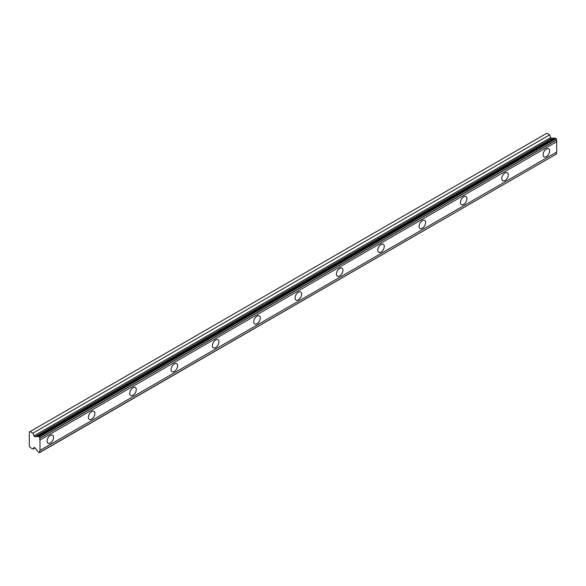 <?xml version="1.0" encoding="UTF-8"?>
<svg xmlns="http://www.w3.org/2000/svg" width="586" height="586" viewBox="0 0 586 586"><rect width="100%" height="100%" fill="white"/><g stroke="black" fill="none" stroke-linecap="round" stroke-linejoin="round"><path stroke-width="0.88" d="M546.364 156.623A4.629 2.674 120 0 0 549.39 152.543A4.629 2.674 120 0 0 548.679 148.837A4.629 2.674 120 0 0 546.364 149.064A4.629 2.674 120 0 0 543.339 153.144A4.629 2.674 120 0 0 544.05 156.85A4.629 2.674 120 0 0 546.364 156.623M50.315 443.016A4.629 2.674 120 0 0 53.333 438.936A4.629 2.674 120 0 0 52.63 435.23A4.629 2.674 120 0 0 50.315 435.457A4.629 2.674 120 0 0 47.29 439.537A4.629 2.674 120 0 0 48.001 443.243A4.629 2.674 120 0 0 50.315 443.016M91.65 419.151A4.629 2.674 120 0 0 94.676 415.071A4.629 2.674 120 0 0 93.965 411.365A4.629 2.674 120 0 0 91.65 411.592A4.629 2.674 120 0 0 88.625 415.672A4.629 2.674 120 0 0 89.336 419.378A4.629 2.674 120 0 0 91.65 419.151M132.985 395.279A4.629 2.674 120 0 0 136.011 391.206A4.629 2.674 120 0 0 135.3 387.493A4.629 2.674 120 0 0 132.985 387.727A4.629 2.674 120 0 0 129.967 391.8A4.629 2.674 120 0 0 130.678 395.513A4.629 2.674 120 0 0 132.985 395.279M174.328 371.414A4.629 2.674 120 0 0 177.353 367.334A4.629 2.674 120 0 0 176.642 363.628A4.629 2.674 120 0 0 174.328 363.855A4.629 2.674 120 0 0 171.302 367.935A4.629 2.674 120 0 0 172.013 371.649A4.629 2.674 120 0 0 174.328 371.414M215.663 347.549A4.629 2.674 120 0 0 218.688 343.469A4.629 2.674 120 0 0 217.977 339.763A4.629 2.674 120 0 0 215.663 339.99A4.629 2.674 120 0 0 212.637 344.07A4.629 2.674 120 0 0 213.348 347.776A4.629 2.674 120 0 0 215.663 347.549M257.005 323.684A4.629 2.674 120 0 0 260.023 319.604A4.629 2.674 120 0 0 259.312 315.898A4.629 2.674 120 0 0 257.005 316.125A4.629 2.674 120 0 0 253.98 320.205A4.629 2.674 120 0 0 254.69 323.911A4.629 2.674 120 0 0 257.005 323.684M298.34 299.82A4.629 2.674 120 0 0 301.365 295.74A4.629 2.674 120 0 0 300.655 292.033A4.629 2.674 120 0 0 298.34 292.26A4.629 2.674 120 0 0 295.315 296.34A4.629 2.674 120 0 0 296.025 300.047A4.629 2.674 120 0 0 298.34 299.82M339.675 275.955A4.629 2.674 120 0 0 342.7 271.875A4.629 2.674 120 0 0 341.99 268.168A4.629 2.674 120 0 0 339.675 268.395A4.629 2.674 120 0 0 336.657 272.475A4.629 2.674 120 0 0 337.36 276.182A4.629 2.674 120 0 0 339.675 275.955M381.017 252.083A4.629 2.674 120 0 0 384.035 248.01A4.629 2.674 120 0 0 383.332 244.296A4.629 2.674 120 0 0 381.017 244.53A4.629 2.674 120 0 0 377.992 248.603A4.629 2.674 120 0 0 378.703 252.317A4.629 2.674 120 0 0 381.017 252.083M422.352 228.218A4.629 2.674 120 0 0 425.377 224.138A4.629 2.674 120 0 0 424.667 220.431A4.629 2.674 120 0 0 422.352 220.658A4.629 2.674 120 0 0 419.327 224.738A4.629 2.674 120 0 0 420.037 228.452A4.629 2.674 120 0 0 422.352 228.218M463.687 204.353A4.629 2.674 120 0 0 466.712 200.273A4.629 2.674 120 0 0 466.002 196.566A4.629 2.674 120 0 0 463.687 196.793A4.629 2.674 120 0 0 460.669 200.873A4.629 2.674 120 0 0 461.38 204.58A4.629 2.674 120 0 0 463.687 204.353M505.029 180.488A4.629 2.674 120 0 0 508.055 176.408A4.629 2.674 120 0 0 507.344 172.702A4.629 2.674 120 0 0 505.029 172.929A4.629 2.674 120 0 0 502.004 177.009A4.629 2.674 120 0 0 502.715 180.715A4.629 2.674 120 0 0 505.029 180.488M34.926 436.724A0.974 0.564 60 0 1 34.574 436.629A0.974 0.564 60 0 1 33.981 435.889L32.933 433.179L30.113 431.552L29.3 432.021L29.3 446.056L30.113 447.462L32.933 449.088L33.981 447.594A0.974 0.564 60 0 1 34.091 447.492A0.974 0.564 60 0 1 34.926 447.851L37.284 450.81A1.604 0.93 60 0 1 38.156 451.901L39.321 452.773L39.98 452.202A1.604 0.93 60 0 1 39.98 450.378L39.98 440.027A1.604 0.93 60 0 1 39.98 438.203L39.321 436.863L38.156 436.394A1.604 0.93 60 0 1 38.009 436.519A1.604 0.93 60 0 1 37.284 436.482L34.926 436.724L551.646 138.399A0.974 0.564 -120 0 1 551.301 138.303A0.974 0.564 -120 0 1 550.701 137.564L549.653 134.853L546.833 133.227L30.113 431.552M38.156 436.394L554.876 138.069L556.041 138.538L556.7 139.878A1.604 0.93 60 0 0 556.7 141.702L39.98 440.027M39.98 452.392L556.7 153.876A1.604 0.93 60 0 1 556.7 152.052L556.7 141.702M554.554 138.259A1.604 0.93 -120 0 1 554.012 138.157L551.646 138.399M39.98 438.203L556.7 139.878M556.7 152.052L39.98 450.378M556.7 153.876L39.98 452.202M34.977 447.909L32.933 449.088M549.653 134.853L32.933 433.179M554.012 138.157L37.284 436.482M39.98 438.013L556.7 139.688M39.321 436.863L556.041 138.538M555.176 138.04L38.456 436.365M550.701 137.564L33.981 435.889"/></g></svg>
